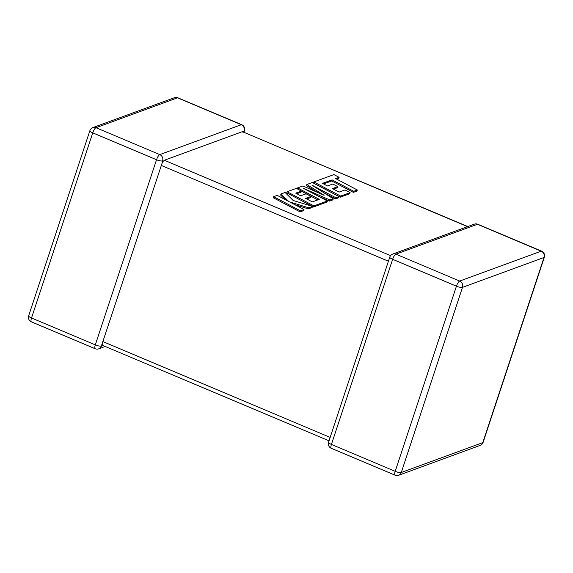<?xml version="1.0" encoding="UTF-8"?>
<svg xmlns="http://www.w3.org/2000/svg" width="573" height="573" viewBox="0 0 573 573"><rect width="100%" height="100%" fill="white"/><g stroke="black" fill="none" stroke-linecap="round" stroke-linejoin="round"><path stroke-width="0.86" d="M162.603 160.898A4.885 1.232 -161.7 0 1 156.536 159.738L92.747 132.843L31.515 317.986L95.304 344.882L156.536 159.738A4.885 1.425 112.9 0 1 159.788 154.603L241.297 124.721L177.515 97.825L95.999 127.707L159.788 154.603A4.885 4.505 -110.1 0 1 162.603 160.898L162.503 161.944L164.372 160.254L390.578 255.63M105.203 346.457L98.749 348.821A4.885 4.505 69.9 0 0 101.371 346.049L162.503 161.944M243.976 132.17L244.449 130.737A4.885 1.232 -161.7 0 1 244.119 131.024L242.973 132.442M467.561 226.629L242.35 131.668L467.797 226.543M242.35 131.668L164.372 160.254M103.14 345.397L102.137 344.466M323.552 183.904L331.746 180.961L353.376 192.37L356.943 191.067L357.294 189.985L335.663 178.575L339.087 177.322L338.729 178.404L336.723 179.134M339.087 177.322L333.909 174.593L313.839 181.949L340.649 196.088L350.096 192.628L344.982 189.942L339.094 192.098L332.426 188.589L337.791 186.619L332.834 184.012L327.47 185.974L322.484 183.346L332.104 179.886L331.746 180.961M332.104 179.886L353.734 191.289L353.376 192.37M353.734 191.289L357.294 189.985M313.839 181.949L313.481 183.031L340.29 197.169L349.738 193.71L350.096 192.628M340.649 196.088L340.29 197.169M333.486 189.147L337.433 187.7L337.791 186.619M306.849 184.513L324.139 195.3L302.895 185.96L297.573 187.915L319.283 199.361L312.349 201.904L305.681 198.394L311.046 196.424L306.082 193.81L300.718 195.78L295.74 193.151L301.434 191.06L296.327 188.374L287.087 191.754L313.897 205.9L327.369 200.958L303.489 188.374L329.941 200.013L333.271 198.795L311.977 185.158L335.964 197.807L339.144 196.639L312.328 182.501L306.849 184.513L306.491 185.595L317.07 192.191M297.573 187.915L297.258 188.861M301.391 191.196L317.865 199.884M306.741 198.953L310.688 197.506L311.046 196.424M296.8 193.71L301.083 192.141L301.434 191.06M287.087 191.754L286.729 192.836L312.414 206.38M294.945 204.726L308.338 208.88L312.142 207.483L312.5 206.409L293.175 200.478L285.118 192.478L281.006 193.989L288.656 201.402L277.217 195.379L273.658 196.682L300.467 210.821L304.027 209.517L289.465 201.839L308.697 207.806L312.5 206.409L313.538 206.975L327.011 202.04L327.369 200.958M313.897 205.9L313.538 206.975M317.707 195.866L329.582 201.094L332.913 199.87L333.271 198.795M329.941 200.013L329.582 201.094M323.179 192.335L335.606 198.888L338.786 197.721L339.144 196.639M335.964 197.807L335.606 198.888M273.658 196.682L273.3 197.757L300.116 211.895L303.669 210.592L304.027 209.517M300.467 210.821L300.116 211.895M308.697 207.806L308.338 208.88M281.006 193.989L280.648 195.064L285.433 199.705M102.853 341.565L330.155 437.407M388.422 261.231L161.12 165.389M392.648 259.297L331.416 444.44L395.205 471.335L456.43 286.192L392.648 259.297A4.885 1.425 -67.1 0 1 395.9 254.161L459.689 281.057L541.199 251.175L477.409 224.279L395.9 254.161A4.885 4.505 -110.1 0 0 392.734 254.061A4.885 4.885 0 0 0 389.783 257.112A4.885 1.232 -161.7 0 0 392.648 259.297M401.272 472.503L482.788 442.621L544.013 257.478L462.504 287.352L401.272 472.503A4.885 1.232 -161.7 0 1 395.205 471.335A4.885 1.425 -67.1 0 0 395.076 475.189A4.885 4.885 0 0 0 398.65 475.275A4.885 4.505 -110.1 0 0 401.272 472.503M462.504 287.352A4.885 4.505 -110.1 0 0 459.689 281.057A4.885 1.425 -67.1 0 0 456.43 286.192A4.885 1.232 -161.7 0 0 462.504 287.352M541.614 251.16A4.885 1.425 -67.1 0 0 541.199 251.175A4.885 4.505 69.9 0 1 544.013 257.478A4.885 1.232 -161.7 0 0 544.35 257.191A4.885 4.885 0 0 0 541.614 251.16L477.825 224.265A4.885 4.885 0 0 0 474.251 224.179A4.885 4.505 69.9 0 1 477.409 224.279A4.885 1.425 -67.1 0 1 477.825 224.265M482.788 442.621A4.885 4.505 69.9 0 1 480.167 445.393A4.885 4.885 0 0 0 483.118 442.342A4.885 1.232 -161.7 0 1 482.788 442.621M395.076 475.189L331.287 448.294A4.885 1.425 -67.1 0 1 331.416 444.44A4.885 1.232 -161.7 0 1 328.551 442.263L389.783 257.112M174.35 97.725A4.885 4.505 69.9 0 1 177.515 97.825A4.885 1.425 112.9 0 1 177.924 97.811A4.885 4.885 0 0 0 174.35 97.725L92.833 127.607A4.885 4.885 0 0 0 89.882 130.658A4.885 1.232 -161.7 0 0 92.747 132.843A4.885 1.425 112.9 0 1 95.999 127.707A4.885 4.505 -110.1 0 0 92.833 127.607M244.449 130.737A4.885 4.885 0 0 0 241.713 124.706A4.885 1.425 112.9 0 0 241.297 124.721A4.885 4.505 69.9 0 1 244.119 131.024M28.65 315.809A4.885 4.885 0 0 0 31.386 321.84A4.885 1.425 112.9 0 1 31.515 317.986A4.885 1.232 -161.7 0 1 28.65 315.809L89.882 130.658M101.371 346.049A4.885 1.232 -161.7 0 1 95.304 344.882A4.885 1.425 112.9 0 0 95.175 348.735L31.386 321.84M328.257 181.261L327.899 182.336M398.65 475.275L480.167 445.393M483.118 442.342L544.35 257.191M474.251 224.179L392.734 254.061M328.551 442.263A4.885 4.885 0 0 0 331.287 448.294M241.713 124.706L177.924 97.811M95.175 348.735A4.885 4.885 0 0 0 98.749 348.821M102.725 345.412L329.024 440.83"/></g></svg>
